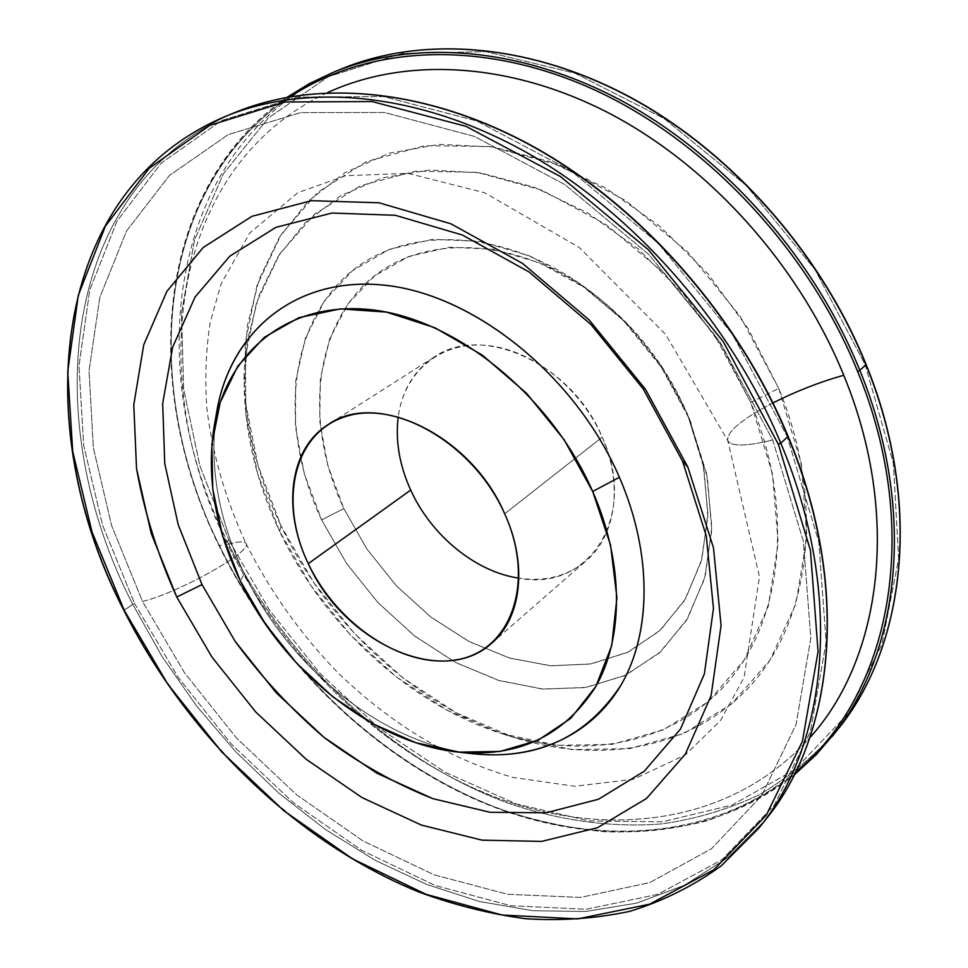 <?xml version="1.0" encoding="UTF-8"?>
<svg xmlns="http://www.w3.org/2000/svg" width="968" height="968" viewBox="0 0 968 968"><rect width="100%" height="100%" fill="white"/><g stroke="black" fill="none" stroke-linecap="round" stroke-linejoin="round"><path stroke-width="0.73" stroke-dasharray="4.84 3.63" d="M687.256 413.687L661.144 365.553L626.32 322.695L584.999 287.798L539.841 262.909L493.656 249.248L449.212 247.227L408.895 256.423L374.689 275.795L347.996 303.855L329.725 338.788L320.323 378.645L319.779 421.479L327.813 465.39L343.846 508.551L367.078 549.279L396.541 585.991L431.111 617.245L469.468 641.711L510.124 658.24L551.445 665.851L591.605 663.83L628.692 651.827L660.696 629.878L685.671 598.587L701.885 559.189L707.959 513.524L703.107 464.059L687.256 413.687L703.796 467.556L707.886 516.597L701.195 561.706L684.545 600.487L659.305 631.148L627.191 652.541L590.153 664.084L550.126 665.754L509.023 657.901L468.609 641.264L430.518 616.785L396.202 585.628L366.933 549.062L343.846 508.551L321.63 519.913L304.315 473.776L295.458 426.815L295.7 380.956L305.404 338.195L324.595 300.637L352.86 270.362L389.317 249.369L432.466 239.314L480.237 241.371L530.004 256.036L578.803 282.922L623.525 320.686L661.241 367.114L689.506 419.229L706.652 473.703L711.855 527.076L705.236 576.178L687.691 618.383L660.745 651.706L626.32 674.89L586.535 687.365L543.52 689.131L499.343 680.625L455.928 662.656L414.994 636.279L378.089 602.749L346.568 563.449L321.63 519.913L346.411 563.231L377.714 602.362L414.364 635.795L455.021 662.173L498.169 680.262L542.116 689.01L584.962 687.631L624.711 675.652L659.244 653.061L686.469 620.403L704.498 578.876L711.783 530.379L707.402 477.478L689.506 419.229C668.21 370.2 636.859 328.89 595.465 295.313C507.353 224.951 399.07 223.342 342.853 279.159C286.08 334.868 281.168 434.281 321.63 519.913L343.846 508.551C306.203 428.401 311.684 335.509 365.251 283.939C418.333 232.259 519.054 234.268 600.402 299.257C638.638 330.269 667.581 368.409 687.256 413.687M602.229 437.173C638.82 516.864 588.169 592.235 518.884 578.174C545.202 582.01 567.684 576.166 586.33 560.641C615.684 535.933 623.368 484.678 602.229 437.173L504.691 513.79L602.229 437.173C580.522 387.043 530.137 348.25 484.52 345.237C438.806 342.043 403.946 373.031 398.211 416.869C401.962 390.54 413.917 370.623 434.075 357.119C481.798 323.022 572.173 363.593 602.229 437.173M465.16 752.705C377.133 739.419 287.968 665.004 244.372 573.709L240.318 580.897L244.372 573.709C219.288 521.316 209.705 469.795 215.622 419.144C209.705 469.795 219.288 521.316 244.372 573.709C289.275 667.908 382.856 743.944 473.328 753.794M788.085 436.29L787.093 436.29L818.759 541.584L826.14 642.28L810.337 731.772L774.255 805.207L721.934 859.765L657.768 894.359L586.076 909.267L510.705 905.709L434.983 885.405L361.705 850.327L293.171 802.557L231.352 744.126L177.955 677.08L134.552 603.463L124.291 609.961C187.477 735.208 296.293 841.543 419.241 891.685C454.549 904.693 490.074 913.61 525.83 918.438C561.416 920.762 596.082 918.342 629.817 911.178C662.681 901.172 693.173 886.022 721.329 865.755L758.779 828.209L721.329 865.755C693.173 886.022 662.681 901.172 629.817 911.178C596.082 918.342 561.416 920.762 525.83 918.438C490.074 913.61 454.549 904.693 419.241 891.685C296.293 841.543 187.477 735.208 124.291 609.961L124.291 609.961C29.584 427.796 48.642 190.648 226.076 116.148C48.642 190.648 29.584 427.796 124.291 609.961L132.749 604.31C38.635 422.883 58.479 186.57 235.732 112.203C58.479 186.57 38.635 422.883 132.749 604.31L134.552 603.463L102.644 525.43L83.659 445.328L78.977 365.795L89.794 289.868L117.067 221.031L161.148 163.193L221.599 120.516L296.765 97.139L383.461 96.558L476.921 121.012L570.914 170.731L658.397 243.428L732.389 334.25L787.093 436.29L787.746 436.181M132.749 604.31L162.104 656.594L196.577 705.962L235.672 751.7L278.82 793.119L325.454 829.503L374.918 860.165L426.525 884.389L479.462 901.486L532.823 910.731L585.592 911.481L636.581 903.156L684.485 885.272L727.9 857.587L765.289 820.065L727.9 857.587L684.485 885.272L636.581 903.156L585.592 911.481L532.823 910.731L479.462 901.486L426.525 884.389L374.918 860.165L325.454 829.503L278.82 793.119L235.672 751.7L196.577 705.962L162.104 656.594L132.749 604.31M134.552 603.463L177.955 677.08L231.352 744.126L293.171 802.557L361.705 850.327L434.983 885.405L510.705 905.709L586.076 909.267L657.768 894.359L721.934 859.765L774.255 805.207L810.337 731.772L826.14 642.28L818.759 541.584L787.093 436.29L732.389 334.25L658.397 243.428L570.914 170.731L476.921 121.012L383.461 96.558L296.765 97.139L221.599 120.516L161.148 163.193L117.067 221.031L89.794 289.868L78.977 365.795L83.659 445.328L102.644 525.43L134.552 603.463M772.682 439.98L803.367 541.233L810.821 638.215L796.011 724.596L761.635 795.708L711.492 848.742L649.77 882.586L580.582 897.409L507.68 894.299L434.293 874.878L363.169 841.047L296.595 794.776L236.507 738.076L184.634 672.954L142.514 601.418L111.623 525.636L93.364 447.894L89.032 370.829L99.813 297.406L126.518 231.013L169.473 175.438L228.133 134.661L300.842 112.578L384.502 112.494L474.477 136.44L564.84 184.549L648.875 254.584L719.986 341.922L772.682 439.98L803.367 541.233L810.821 638.215L796.011 724.596L761.635 795.708L711.492 848.742L649.77 882.586L580.582 897.409L507.68 894.299L434.293 874.878L363.169 841.047L296.595 794.776L236.507 738.076L184.634 672.954L142.514 601.418C178.753 592.912 253.616 550.635 246.017 543.532C244.541 541.124 238.418 541.378 227.649 544.294C283.128 657.756 381.707 753.056 494.224 796.749C606.258 839.413 731.385 825.147 809.865 737.664C731.385 825.147 606.258 839.413 494.224 796.749C381.707 753.056 283.128 657.756 227.649 544.294C238.418 541.378 244.541 541.124 246.017 543.532C253.616 550.635 178.753 592.912 142.514 601.418L111.623 525.636L93.364 447.894L89.032 370.829L99.813 297.406L126.518 231.013L169.473 175.438L228.133 134.661L300.842 112.578L384.502 112.494L474.477 136.44L564.84 184.549L648.875 254.584L719.986 341.922L772.682 439.98C746.074 446.454 731.106 446.671 727.779 440.634C731.106 446.671 746.074 446.454 772.682 439.98M772.972 402.906C741.621 419.313 726.557 431.885 727.779 440.634C726.557 431.885 741.621 419.313 772.972 402.906M327.365 92.71C168.529 167.21 144.813 379.855 227.649 544.294C144.813 379.855 168.529 167.21 327.365 92.71M219.736 546.46C274.138 657.466 368.227 751.652 477.127 799.762C585.713 846.782 708.757 843.709 795.744 771.859C708.757 843.709 585.713 846.782 477.127 799.762C368.227 751.652 274.138 657.466 219.736 546.46L219.736 546.46C140.844 388.374 153.682 187.792 290.582 96.594C153.682 187.792 140.844 388.374 219.736 546.46M831.572 737.18L794.861 774.4C767.358 794.825 737.616 810.41 705.636 821.179C672.82 829.249 639.146 832.783 604.601 831.766C569.922 828.33 535.51 820.925 501.339 809.526C382.445 765.18 278.155 665.391 219.7 546.134L219.7 546.134C131.684 372.474 159.175 144.861 333.96 72.007C159.175 144.861 131.684 372.474 219.7 546.134L227.25 541.088C139.755 368.106 167.863 141.267 342.394 68.559C167.863 141.267 139.755 368.106 227.25 541.088L219.7 546.134C278.155 665.391 382.445 765.18 501.339 809.526C535.51 820.925 569.922 828.33 604.601 831.766C639.146 832.783 672.82 829.249 705.636 821.179C737.616 810.41 767.358 794.825 794.861 774.4L831.572 737.18M837.272 730.066C813.894 756.565 787.565 778.308 758.246 795.297C727.694 809.538 695.617 819.061 662.027 823.877C611.074 827.93 558.802 820.489 507.825 803.041C389.269 759.142 285.33 659.861 227.25 541.088C285.33 659.861 389.269 759.142 507.825 803.041C558.802 820.489 611.074 827.93 662.027 823.877C695.617 819.061 727.694 809.538 758.246 795.297C787.565 778.308 813.894 756.565 837.272 730.066M866.106 364.512L865.114 364.561L893.379 463.382L898.643 558.742L881.957 644.398L846.068 715.667L794.752 769.645L732.183 805.025L662.463 821.82L589.306 820.937L515.98 803.827L445.207 772.283L379.274 728.202L320.142 673.534L269.527 610.215L228.968 540.289L227.25 541.088L228.968 540.289L199.88 465.838L183.654 389.209L181.5 312.966L194.495 240.076L223.33 173.889L268.172 118.12L328.297 76.702L401.889 53.458L485.706 51.631L575.077 73.253L664.084 118.519L746.159 185.384L814.923 269.479L865.114 364.561L865.84 364.428M228.968 540.289L269.527 610.215L320.142 673.534L379.274 728.202L445.207 772.283L515.98 803.827L589.306 820.937L662.463 821.82L732.183 805.025L794.752 769.645L846.068 715.667L881.957 644.398L898.643 558.742L893.379 463.382L865.114 364.561L814.923 269.479L746.159 185.384L664.084 118.519L575.077 73.253L485.706 51.631L401.889 53.458L328.297 76.702L268.172 118.12L223.33 173.889L194.495 240.076L181.5 312.966L183.654 389.209L199.88 465.838L228.968 540.289M778.744 388.41L801.335 463.708L806.901 536.986L795.902 603.681L770.008 660.14L731.687 703.893L683.88 733.526L629.636 748.639L571.882 749.583L513.306 737.229L456.255 712.823L402.809 677.842L354.76 633.859L313.717 582.615L281.059 525.89L258.045 465.632L245.787 403.934L245.194 343.108L256.943 285.657L281.313 234.341L318.097 192.039L366.388 161.632L424.432 145.757L489.518 146.446L558.064 164.802L625.739 200.606L687.897 252.14L740.121 316.209L778.744 388.41C825.244 501.255 810.579 617.294 752.91 682.924C694.806 748.688 602.386 764.962 515.399 737.894C417.22 707.33 327.971 624.808 281.059 525.89L279.667 531.396C324.582 626.042 410.117 705.14 503.65 734.228C586.523 760.025 674.006 744.174 728.347 681.545C782.277 619.024 795.115 509.144 750.745 402.482L778.744 388.41L750.745 402.482L721.511 345.794L683.311 293.74L637.888 248.728L587.419 212.766L534.312 187.248L480.951 172.945L429.623 169.981L382.275 177.906L340.506 195.826L305.501 222.519L278.07 256.532L258.65 296.377L247.397 340.506L244.214 387.43C245.4 436.193 257.222 484.181 279.667 531.396L281.059 525.89C257.609 476.559 245.255 426.295 244.009 375.124L247.336 325.805L259.134 279.304L279.51 237.184L308.332 201.066L345.165 172.558L389.196 153.21L439.194 144.365L493.462 147.027L549.933 161.704L606.174 188.312L659.607 226.076L707.668 273.508L748.01 328.491L778.744 388.41M750.745 402.482L714.033 334.166L664.617 273.472L605.895 224.491L541.995 190.236L477.224 172.364L415.647 171.167L360.641 185.674L314.794 214.049L279.8 253.846L256.556 302.391L245.352 356.95L245.908 414.885L257.645 473.788L279.667 531.396L310.946 585.676L350.234 634.754L396.19 676.838L447.252 710.306L501.654 733.599L557.399 745.324L612.187 744.332L663.455 729.824L708.455 701.522L744.307 659.874L768.302 606.246L778.175 543.036L772.452 473.691L750.745 402.482M491.671 643.212L586.33 560.641M434.075 357.119L328.14 424.613M246.017 543.532C269.975 591.097 300.564 634.125 337.771 672.603C389.535 722.213 444.288 757.387 512.992 777.437L574.726 786.27L633.411 779.288L685.211 755.016L720.446 720.579L744.017 677.636L759.469 576.746L727.779 440.634L665.621 334.396L579.3 247.493L484.653 192.753L407.927 173.332L345.612 175.716L297.89 192.656L249.78 233.01L221.164 283.648L210.334 321.715C205.966 349.049 204.78 377.665 206.801 407.564C212.198 453.266 225.266 498.593 246.017 543.532M287.169 97.199C152.835 190.115 140.941 389.172 219.373 546.472C273.593 657.115 367.138 751.083 475.566 799.556C583.692 846.952 706.362 844.955 794.196 774.957M503.65 734.228L515.399 737.894M244.009 375.124L244.214 387.43M691.2 423.27L688.805 417.426M600.402 299.257L595.465 295.313"/><path stroke-width="1.45" d="M518.884 578.174C475.336 571.773 431.184 535.352 410.698 490.086C399.445 465.269 395.283 440.863 398.211 416.869C395.283 440.863 399.445 465.269 410.698 490.086L308.296 563.642C343.229 642.05 442.315 688.563 491.671 643.212C521.401 618.262 528.008 564.55 504.691 513.79C471.343 435.176 376.249 389.886 328.14 424.613C289.057 448.862 282.111 510.075 308.296 563.642L410.698 490.086C431.184 535.352 475.336 571.773 518.884 578.174M465.16 752.705C527.136 762.179 586.209 740.363 618.927 688.526C651.295 636.641 653.364 555.559 619.411 477.309C574.665 373.575 470.436 291.9 380.424 284.798C290.085 277.247 226.149 337.215 215.622 419.144L216.88 411.001C230.396 331.734 295.579 275.674 384.913 285.257C473.957 294.429 575.428 375.427 619.411 477.309L592.682 491.454C550.986 395.731 455.94 319.271 372.317 309.857C288.416 300.08 226.863 352.098 214.097 426.852C206.341 476.776 215.077 528.129 240.318 580.897L265.462 624.166L296.837 663.431L333.282 697.19L373.43 724.04L415.768 742.71L458.59 752.124L500.045 751.458L538.111 740.23L570.733 718.365L595.889 686.397L611.752 645.511L616.918 597.583L610.566 545.202L592.682 491.454L564.114 439.714L526.592 393.335L482.524 355.244L434.789 327.704L386.426 312.107L340.3 308.889L298.93 317.661L264.288 337.312L237.753 366.231L220.172 402.531L211.871 444.167L212.766 489.082L222.471 535.28L240.318 580.897C283.043 670.388 372.039 742.746 457.332 751.991C517.638 757.932 563.727 736.261 595.586 686.941C623.695 637.912 624.13 563.328 592.682 491.454L619.411 477.309C652.589 553.805 651.464 633.132 621.008 685.078C586.56 737.265 537.325 760.17 473.328 753.794L457.332 751.991M308.296 563.642C278.651 502.38 293.086 433.47 344.886 416.797C396.19 399.07 474.163 444.723 504.691 513.79C535.969 582.627 510.801 650.496 457.465 659.619C404.503 669.771 337.275 625.134 308.296 563.642M202.022 584.587L235.127 641.312C261.312 676.971 290.945 708.987 324.002 737.362C358.584 763.171 394.859 783.596 432.817 798.648L490.05 812.285L546.17 812.793L598.539 799.229L644.313 771.193L680.528 729.001L704.365 673.934L713.464 608.412L706.289 535.957L682.513 461.095L643.188 388.882L590.831 324.377L529.109 271.996L462.414 235.03L395.307 215.283L332 213.045L275.965 227.335L229.779 256.193L195.076 297.043L172.667 347.089L162.684 403.474L164.754 463.478L178.185 524.62L202.022 584.587L176.769 597.038L212.016 657.163L255.637 711.879L306.19 759.275L362.044 797.584L421.382 825.087L482.088 840.163L541.729 841.398L597.558 827.688L646.515 798.491L685.404 754.024L711.129 695.544L721.075 625.546L713.489 547.827L687.933 467.266L682.513 461.095L706.289 535.957L713.464 608.412L704.365 673.934L680.528 729.001L644.313 771.193L598.539 799.229L546.17 812.793L490.05 812.285L432.817 798.648L376.782 773.178L324.002 737.362L276.267 692.834L235.127 641.312L202.022 584.587L178.185 524.62L164.754 463.478L162.684 403.474L172.667 347.089L195.076 297.043L229.779 256.193L275.965 227.335L332 213.045L395.307 215.283L462.414 235.03L529.109 271.996L590.831 324.377L643.188 388.882L682.513 461.095L687.933 467.266L645.559 389.414L589.088 319.864L522.587 263.453L450.882 223.789L378.972 202.784L311.43 200.678L251.946 216.324L203.232 247.469L166.907 291.32L143.748 344.802L133.778 404.854L136.536 468.609C144.28 512.084 157.699 554.894 176.769 597.038L202.022 584.587M124.231 610.372L167.936 684.388L221.636 751.846L283.745 810.688L352.558 858.882L426.101 894.347L502.065 915.026L577.666 918.898L649.564 904.209L713.876 869.736L766.293 815.141L802.375 741.476L818.069 651.585L810.434 550.308L778.369 444.312L723.156 341.498L648.584 249.913L560.508 176.563L465.971 126.336L372.075 101.555L285.088 101.991L209.79 125.368L149.338 168.166L105.355 226.222L78.287 295.337L67.724 371.591L72.709 451.475L92.008 531.952L124.231 610.372L167.936 684.388L221.636 751.846L283.745 810.688L352.558 858.882L426.101 894.347L502.065 915.026L577.666 918.898L649.564 904.209L713.876 869.736L766.293 815.141L802.375 741.476L818.069 651.585L810.434 550.308L778.369 444.312L780.789 443.162C844.217 593.674 827.967 744.658 758.779 828.209C827.967 744.658 844.217 593.674 780.789 443.162L778.369 444.312L723.156 341.498L648.584 249.913L560.508 176.563L465.971 126.336L372.075 101.555L285.088 101.991L209.79 125.368L149.338 168.166L105.355 226.222L78.287 295.337L67.724 371.591L72.709 451.475L92.008 531.952L124.231 610.372M176.769 597.038L151.214 533.465L136.536 468.609L133.778 404.854L143.748 344.802L166.907 291.32L203.232 247.469L251.946 216.324L311.43 200.678L378.972 202.784L450.882 223.789L522.587 263.453L589.088 319.864L645.559 389.414L687.933 467.266L713.489 547.827L721.075 625.546L711.129 695.544L685.404 754.024L646.515 798.491L597.558 827.688L541.729 841.398L482.088 840.163L421.382 825.087L362.044 797.584L306.19 759.275L255.637 711.879L212.016 657.163L176.769 597.038M226.076 116.148C307.219 82.945 418.043 92.008 525.842 152.073C633.362 212.428 730.622 322.707 780.789 443.162C730.622 322.707 633.362 212.428 525.842 152.073C418.043 92.008 307.219 82.945 226.076 116.148C48.412 190.684 29.04 428.001 123.892 610.372C187.114 735.668 296.039 842.039 419.059 892.085C454.391 905.068 489.941 913.949 525.721 918.741C561.331 921.016 596.01 918.547 629.769 911.336C662.632 901.281 693.149 886.107 721.305 865.791L758.779 828.209L765.289 820.065C834.392 736.587 850.811 586.233 787.916 436.604L780.789 443.162L787.916 436.604C738.173 316.851 641.542 207.346 534.53 147.487C427.251 87.907 316.778 79.037 235.732 112.203C316.778 79.037 427.251 87.907 534.53 147.487C641.542 207.346 738.173 316.851 787.916 436.604L787.916 436.604C850.811 586.233 834.392 736.587 765.289 820.065C834.513 736.454 851.005 585.967 788.085 436.29C738.354 316.56 641.736 207.128 534.723 147.33C427.408 87.798 316.875 78.989 235.732 112.203L226.076 116.148M809.865 737.664C881.061 659.244 901.619 515.678 843.757 375.257C819.751 382.009 796.156 391.229 772.972 402.906C796.156 391.229 819.751 382.009 843.757 375.257C798.781 264.603 708.951 165.129 608.642 112.966C508.067 61.069 403.789 57.318 327.365 92.71C403.789 57.318 508.067 61.069 608.642 112.966C708.951 165.129 798.781 264.603 843.757 375.257C901.619 515.678 881.061 659.244 809.865 737.664M795.744 771.859C888.406 697.384 924.585 534.191 857.612 371.458C807.869 248.28 704.123 139.138 591.654 88.584C478.894 38.224 366.485 46.404 290.582 96.594C366.485 46.404 478.894 38.224 591.654 88.584C704.123 139.138 807.869 248.28 857.612 371.458L859.85 370.393C917.41 510.947 899.562 654.816 831.572 737.18C899.562 654.816 917.41 510.947 859.85 370.393L857.612 371.458C924.585 534.191 888.406 697.384 795.744 771.859M865.84 364.428L865.973 364.754C923.085 504.534 905.14 647.822 837.272 730.066C905.14 647.822 923.085 504.534 865.973 364.754L859.85 370.393L866.106 364.512C820.937 252.6 731.167 151.613 629.974 97.054C528.504 42.798 422.169 35.949 342.394 68.559C422.096 35.973 528.407 42.882 629.853 97.199C731.034 151.807 820.791 252.842 865.973 364.754C820.791 252.842 731.034 151.807 629.853 97.199C528.407 42.882 422.096 35.973 342.394 68.559L333.96 72.007C413.796 39.361 520.457 46.428 622.364 101.144C724.016 156.163 814.306 257.851 859.85 370.393C814.306 257.851 724.016 156.163 622.364 101.144C520.457 46.428 413.796 39.361 333.96 72.007L309.675 83.478L287.169 97.199M216.88 411.001L214.097 426.852M794.196 774.957L816.375 754.52L837.272 730.066C905.213 647.725 923.242 504.34 866.106 364.512"/></g></svg>
